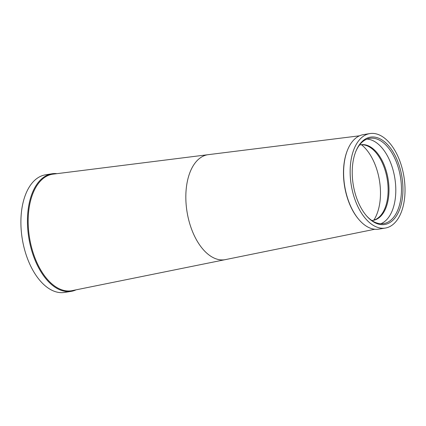 <?xml version="1.0" encoding="UTF-8"?>
<svg xmlns="http://www.w3.org/2000/svg" width="426" height="426" viewBox="0 0 426 426"><rect width="100%" height="100%" fill="white"/><g stroke="black" fill="none" stroke-linecap="round" stroke-linejoin="round"><path stroke-width="0.64" d="M402.65 195.816A44.256 24.66 -99.3 0 1 366.552 215.87A44.256 24.66 -99.3 0 1 352.52 165.826A44.256 24.66 -99.3 0 1 355.95 151.118A44.256 24.66 -99.3 0 1 386.323 143.354A44.256 24.66 -99.3 0 1 402.65 195.816M366.248 215.519A43.191 24.069 80.7 0 0 383.693 223.586A43.191 24.069 80.7 0 0 401.175 195.598A43.191 24.069 80.7 0 0 369.736 138.338A43.191 24.069 80.7 0 0 355.774 151.549M366.951 139.105A43.191 24.069 -99.3 0 1 395.509 196.524A43.191 24.069 -99.3 0 1 380.812 223.746M359.469 145.064A38.297 21.343 -99.3 0 1 360.849 144.755A38.297 21.343 -99.3 0 1 388.73 195.523A38.297 21.343 -99.3 0 1 373.224 220.343A38.297 21.343 -99.3 0 1 371.818 220.487M360.417 144.829A38.297 21.343 -99.3 0 1 366.882 145.713A38.297 21.343 -99.3 0 1 387.857 195.667A38.297 21.343 -99.3 0 1 378.634 217.505A38.297 21.343 -99.3 0 1 372.787 220.407M361.477 144.744A44.741 24.932 -99.3 0 1 380.184 199.703A44.741 24.932 -99.3 0 1 373.82 220.146M350.47 164.601A47.872 26.678 -99.3 0 1 369.848 133.578A47.872 26.678 -99.3 0 1 404.7 197.041A47.872 26.678 -99.3 0 1 385.322 228.064A47.872 26.678 -99.3 0 1 350.47 164.601M369.848 133.578L363.314 134.648A47.872 26.678 80.7 0 0 347.643 149.76A47.872 26.678 80.7 0 0 343.931 165.671A47.872 26.678 80.7 0 0 359.113 219.805A47.872 26.678 80.7 0 0 378.783 229.135L385.322 228.064M359.113 219.805L358.809 219.459A47.339 26.38 -99.3 0 1 343.798 165.922A47.339 26.38 -99.3 0 1 347.467 150.186L347.643 149.76M226.121 259.471L71.557 290.756A59.044 32.903 -99.3 0 1 28.574 212.483A59.044 32.903 -99.3 0 1 52.478 174.223L208.948 154.579A53.191 29.644 -99.3 0 0 186.189 189.203A53.191 29.644 -99.3 0 0 226.121 259.471L374.795 229.252M75.503 290.106A59.576 33.196 -99.3 0 1 71.206 291.352A59.576 33.196 -99.3 0 1 27.839 212.377A59.576 33.196 -99.3 0 1 51.956 173.771A59.576 33.196 -99.3 0 1 56.424 173.579M71.206 291.352L64.667 292.422A59.576 33.196 -99.3 0 1 21.3 213.447A59.576 33.196 -99.3 0 1 45.417 174.841L51.956 173.771M359.496 135.809L208.948 154.579"/></g></svg>

